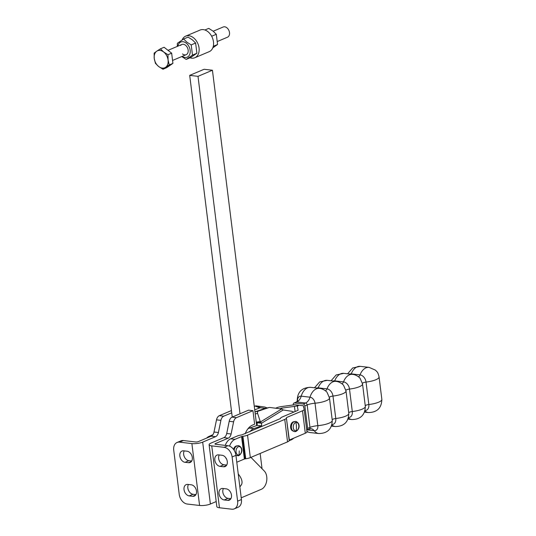 <?xml version="1.0" encoding="UTF-8"?>
<svg xmlns="http://www.w3.org/2000/svg" width="536" height="536" viewBox="0 0 536 536"><rect width="100%" height="100%" fill="white"/><g stroke="black" fill="none" stroke-linecap="round" stroke-linejoin="round"><path stroke-width="0.8" d="M234.292 508.865L238.105 507.25A9.233 6.533 -112.9 0 0 240.182 505.562A9.233 6.533 -112.9 0 0 241.428 499.545L237.615 501.16A9.233 6.533 67.1 0 1 236.363 507.177A9.233 6.533 67.1 0 1 234.292 508.865A9.233 6.533 67.1 0 1 231.793 509.2L219.459 507.773A7.712 2.03 -7.1 0 1 216.825 506.6L209.114 444.719A7.712 2.03 172.9 0 1 210.99 443.091L223.881 437.637L228.276 438.147A5.541 3.638 96.6 0 0 230.038 436.606A5.541 3.638 96.6 0 0 231.11 433.986L226.715 433.477A5.541 3.638 -83.4 0 1 225.643 436.096A5.541 3.638 -83.4 0 1 223.881 437.637M232.108 456.96L235.927 455.345A9.233 6.533 -112.9 0 0 233.12 448.86A9.233 6.533 -112.9 0 0 227.9 445.704L224.088 447.319A9.233 6.533 67.1 0 1 229.301 450.475A9.233 6.533 67.1 0 1 232.108 456.96L237.615 501.16M229.214 421.316L233.609 421.825A5.541 3.638 -83.4 0 1 234.681 419.206A5.541 3.638 -83.4 0 1 236.443 417.665L232.048 417.155A5.541 3.638 96.6 0 0 230.279 418.696A5.541 3.638 96.6 0 0 229.214 421.316L226.715 433.477M231.431 410.563L219.345 415.681A5.541 3.638 96.6 0 0 217.583 417.222A5.541 3.638 96.6 0 0 216.511 419.842L214.011 432.009A5.541 3.638 -83.4 0 1 212.939 434.622A5.541 3.638 -83.4 0 1 211.177 436.17L215.573 436.679L202.682 442.133L210.387 504.014A7.712 2.03 -7.1 0 1 199.586 505.468L187.252 504.034A9.233 6.533 67.1 0 1 182.039 500.879A9.233 6.533 67.1 0 1 179.232 494.393L173.724 450.193A9.233 6.533 67.1 0 1 174.97 444.177A9.233 6.533 67.1 0 1 177.048 442.495A9.233 6.533 67.1 0 1 179.547 442.153L183.366 440.538A9.233 6.533 -112.9 0 0 180.867 440.88L177.048 442.495M216.511 419.842L220.906 420.351A5.541 3.638 -83.4 0 1 221.978 417.732A5.541 3.638 -83.4 0 1 223.74 416.191L219.345 415.681M215.573 436.679A5.541 3.638 96.6 0 0 217.335 435.132A5.541 3.638 96.6 0 0 218.407 432.519L214.011 432.009M202.682 442.133A7.712 2.03 172.9 0 1 191.881 443.587L179.547 442.153M183.366 440.538L195.7 441.972A1.849 0.489 -7.1 0 0 198.287 441.624L211.177 436.17M210.387 504.014L216.196 501.555M231.713 412.814L223.74 416.191M220.906 420.351L218.407 432.519M185.061 462.313A6.003 4.248 67.1 0 1 180.062 457.141A6.003 4.248 67.1 0 1 182.005 451.037A6.003 4.248 67.1 0 1 183.627 450.816L187.091 451.218A6.003 4.248 67.1 0 1 192.089 456.391A6.003 4.248 67.1 0 1 190.139 462.494A6.003 4.248 67.1 0 1 188.518 462.709L185.061 462.313L188.873 460.699L191.727 461.027M184.237 450.89A6.003 4.248 -112.9 0 0 184.391 456.927A6.003 4.248 -112.9 0 0 188.873 460.699M188.417 484.484A6.003 4.248 -112.9 0 0 188.578 490.52A6.003 4.248 -112.9 0 0 193.06 494.286L195.915 494.621M191.272 484.812A6.003 4.248 67.1 0 1 196.27 489.984A6.003 4.248 67.1 0 1 194.327 496.088A6.003 4.248 67.1 0 1 192.705 496.303L189.242 495.907A6.003 4.248 67.1 0 1 184.243 490.735A6.003 4.248 67.1 0 1 186.186 484.631A6.003 4.248 67.1 0 1 187.808 484.41L191.272 484.812M224.088 447.319L211.747 445.885A7.712 2.03 172.9 0 1 209.114 444.719M228.276 438.147L215.385 443.607A1.849 0.489 -7.1 0 0 214.936 443.996A1.849 0.489 -7.1 0 0 215.566 444.27L227.9 445.704M241.153 485.147L239.86 486.923L241.187 485.113A16.435 8.12 36.2 0 1 241.153 485.147M238.252 474.005A16.435 8.12 36.2 0 1 241.187 485.113M245.2 433.778A16.16 10.599 -83.4 0 1 252.469 425.122L254.634 424.204L252.952 410.677L248.557 410.167L232.048 417.155M233.609 421.825L231.11 433.986M241.213 497.817L261.347 489.294A10.157 6.667 96.6 0 0 266.667 481.006A10.157 6.667 96.6 0 0 264.281 471.023L250.922 457.369M252.952 410.677L236.443 417.665M237.227 445.764A4.992 3.276 96.6 0 0 236.195 446.274L238.513 445.59C243.538 447.513 242.48 454.012 238.373 455.808L235.927 455.332L241.428 499.545M222.072 455.272A6.003 4.248 67.1 0 1 227.07 460.444A6.003 4.248 67.1 0 1 225.127 466.548A6.003 4.248 67.1 0 1 223.505 466.769L220.041 466.367A6.003 4.248 67.1 0 1 215.043 461.195A6.003 4.248 67.1 0 1 216.986 455.091A6.003 4.248 67.1 0 1 218.614 454.876L222.072 455.272M219.217 454.943A6.003 4.248 -112.9 0 0 219.378 460.98A6.003 4.248 -112.9 0 0 223.86 464.752L226.715 465.081M223.405 488.537A6.003 4.248 -112.9 0 0 223.566 494.574A6.003 4.248 -112.9 0 0 228.048 498.346L230.902 498.674M224.229 499.961A6.003 4.248 67.1 0 1 219.231 494.788A6.003 4.248 67.1 0 1 221.174 488.685A6.003 4.248 67.1 0 1 222.795 488.464L226.259 488.865A6.003 4.248 67.1 0 1 231.257 494.038A6.003 4.248 67.1 0 1 229.314 500.142A6.003 4.248 67.1 0 1 227.693 500.363L224.229 499.961L228.048 498.346M212.43 70.236L204.122 69.271L189.697 75.375L198.005 76.34L212.43 70.236L256.677 425.571M189.697 75.375L232.242 417.068M198.005 76.34L240.021 413.779M260.148 453.463L262.05 468.745M292.844 430.877A4.616 3.028 -83.4 0 1 290.653 427.621A4.616 3.028 -83.4 0 1 293.52 421.792A4.616 3.028 -83.4 0 1 293.902 421.745M233.562 449.423A4.616 3.028 -83.4 0 1 236.242 446.019A4.616 3.028 -83.4 0 1 236.678 445.959M229.576 446.146A11.725 7.692 -83.4 0 1 235.036 439.332L230.641 438.823A11.725 7.692 96.6 0 0 225.261 445.396M225.589 457.476A11.725 7.692 96.6 0 0 226.621 459.178M230.641 438.823L237.18 436.056A6.787 1.782 172.9 0 1 241.796 434.904L280.529 418.516A6.787 1.782 172.9 0 1 280.516 418.448A6.787 1.782 172.9 0 1 282.157 417.021L298.117 410.275L297.433 406.757A6.787 1.782 172.9 0 1 297.42 406.69A6.787 1.782 172.9 0 1 299.068 405.256L294.673 404.747L281.233 406.63A6.787 1.782 172.9 0 0 276.616 407.782L275.598 408.211M289.152 440.11L305.306 433.235L302.512 410.784A6.787 1.782 -7.1 0 0 304.153 409.35A6.787 1.782 -7.1 0 0 304.14 409.29L303.463 405.772L299.068 405.256A6.787 1.782 -7.1 0 1 294.452 406.409L281.641 408.13L281.755 409.055M289.179 440.378A6.787 1.782 -7.1 0 1 289.192 440.438A6.787 1.782 -7.1 0 1 287.544 441.872L250.332 457.617A6.787 1.782 -7.1 0 1 245.723 458.769L244.376 459.017L241.575 436.565L235.036 439.332M241.575 436.565L242.205 436.411L245.006 458.863M245.723 458.769L242.922 436.311L242.205 436.411M242.922 436.311A6.787 1.782 -7.1 0 0 247.538 435.165L250.332 457.617M287.544 441.872L284.75 419.413L247.538 435.165M284.75 419.413A6.787 1.782 -7.1 0 0 286.398 417.986A6.787 1.782 -7.1 0 0 286.385 417.919L289.353 439.989M302.512 410.784L286.559 417.531M305.306 433.235A6.787 1.782 -7.1 0 0 306.954 431.808A6.787 1.782 -7.1 0 0 306.94 431.741M303.463 405.772L303.698 407.648M244.376 459.017L237.83 461.791A11.725 7.692 -83.4 0 1 236.771 462.126M279.893 408.767L281.641 408.13M212.832 434.77L209.147 436.331A11.725 7.692 96.6 0 0 206.648 438.086M293.339 405.002L293.286 404.593A1.849 1.306 67.1 0 1 293.949 403.052A1.849 1.306 67.1 0 1 294.452 402.985L303.242 404.003A1.849 1.306 67.1 0 1 304.85 405.926L307.644 428.385A1.849 1.306 67.1 0 1 306.981 429.926A1.849 1.306 67.1 0 1 306.726 429.993M269.018 407.548L265.065 408.445A5.541 4.007 77.1 0 0 264.791 408.526L268.737 407.628A5.541 4.007 -102.9 0 1 269.018 407.548A5.541 4.007 -102.9 0 1 269.387 407.487A5.541 4.007 -102.9 0 1 270.064 407.501L281.641 408.988L283.222 409.973L261.521 423.252L257.133 422.743M259.672 407.936L255.129 406.047A5.541 3.015 -67.5 0 1 255.692 405.899A5.541 3.015 -67.5 0 1 256.221 405.893L260.764 407.782A5.541 3.015 112.5 0 0 260.235 407.782A5.541 3.015 112.5 0 0 259.672 407.936L254.714 409.826M255.23 413.946L257.602 413.41A1.849 1.333 -102.9 0 1 257.575 411.976A1.849 1.333 -102.9 0 1 258.339 411.119L254.969 411.883M256.731 422.716L258.379 422.589A0.925 0.663 -98.4 0 1 257.856 421.959L256.175 422.08L257.099 422.743L257.233 425.376L249.495 428.076A12.187 8 96.6 0 0 247.813 428.947M259.055 422.964A1.849 1.534 -105.3 0 0 258.379 422.589L260.717 422.087L260.228 421.477L257.856 421.959M249.856 431.815A12.187 8 96.6 0 1 253.89 428.586L261.628 425.886L261.521 423.252L260.717 422.087M264.791 408.526L254.962 411.822M265.327 408.385L260.764 407.782M267.189 407.963L264.891 407.052L256.221 405.893M255.129 406.047L254.285 406.368M268.737 407.628L258.339 411.119M257.602 413.41L260.228 421.477M289.179 440.646L290.559 440.163A14.774 9.695 96.6 0 0 293.855 438.08M293.715 412.137A14.774 9.695 96.6 0 0 291.189 411.192L283.222 409.973M266.412 407.682L267.129 407.976M261.628 425.886L257.233 425.376M183.647 38.994L188.062 37.125L192.377 39.852L195.62 43.034L196.893 53.245L190.602 57.546L186.193 59.416L192.484 55.114L191.211 44.903L186.89 42.177L183.647 38.994L177.362 43.295L177.295 46.418M177.892 46.163A8.221 5.816 67.1 0 1 186.233 43.135A8.221 5.816 67.1 0 1 189.905 53.902A8.221 5.816 67.1 0 1 182.207 56.367M181.724 56.568L186.193 59.416M180.652 45.426A5.541 3.92 67.1 0 1 185.51 45.238A5.541 3.92 67.1 0 1 187.928 52.662A5.541 3.92 67.1 0 1 182.495 53.948M204.92 29.996L208.739 28.381L213.053 31.108L216.296 34.284L217.569 44.495L212.799 47.845M182.133 39.945A11.725 8.295 67.1 0 1 185.684 36.147L200.109 30.043A11.725 8.295 67.1 0 1 203.198 29.607A11.725 8.295 67.1 0 1 213.033 39.664A11.725 8.295 67.1 0 1 209.248 51.644L194.823 57.747A11.725 8.295 67.1 0 1 191.734 58.183A11.725 8.295 67.1 0 1 190.012 57.801M185.684 36.147A11.725 8.295 67.1 0 1 188.773 35.711A11.725 8.295 67.1 0 1 198.608 45.768A11.725 8.295 67.1 0 1 194.823 57.747M217.569 44.495L213.288 46.31M211.861 36.622L211.888 36.153L216.296 34.284M211.888 36.153L211.499 35.946M191.211 44.903L195.62 43.034M192.484 55.114L196.893 53.245M156.746 51.201L160.425 48.823L163.668 51.999A9.233 6.533 -112.9 0 0 160.056 50.418A9.233 6.533 -112.9 0 0 156.746 51.201A9.233 6.533 -112.9 0 0 154.241 58.451A9.233 6.533 -112.9 0 0 158.649 66.511A9.233 6.533 -112.9 0 0 162.261 68.099A9.233 6.533 -112.9 0 0 165.577 67.315L162.971 69.238L158.649 66.511L155.413 63.328L154.241 58.451L154.14 53.124L156.746 51.201M213.207 31.222L223.184 27.001A5.541 3.92 67.1 0 1 224.678 26.8A5.541 3.92 67.1 0 1 229.294 31.57A5.541 3.92 67.1 0 1 227.499 37.205L217.636 41.379M168.083 60.059L169.255 64.936L165.577 67.315A9.233 6.533 -112.9 0 0 168.083 60.059A9.233 6.533 -112.9 0 0 163.668 51.999L167.982 54.726L168.083 60.059M160.425 48.823L164.096 47.269L171.654 53.171L172.927 63.382L169.255 64.936M171.654 53.171L167.982 54.726M172.927 63.382L166.636 67.683L162.971 69.238M199.586 505.468L191.881 443.587M191.432 461.483L188.518 462.709M195.613 495.076L192.705 496.303M193.06 494.286L189.242 495.907M211.747 445.885L219.459 507.773M215.385 443.607L215.465 444.257M223.505 466.769L226.413 465.536M220.041 466.367L223.86 464.752M227.693 500.363L230.601 499.13M332.005 424.546A6.894 4.878 -112.9 0 0 335.771 418.522A3.692 0.972 -7.1 0 0 333.024 419.172A3.692 0.972 -7.1 0 0 332.193 419.735M331.891 424.961A13.226 8.677 96.6 0 0 335.322 426.555C344.038 426.395 348.534 422.006 348.802 413.39A13.226 3.477 -7.1 0 1 335.771 418.522L332.977 396.064A3.692 0.972 -7.1 0 0 330.23 396.72A3.692 0.972 -7.1 0 0 329.379 397.303M348.802 413.39L346.008 390.938A13.226 3.477 -7.1 0 1 332.977 396.064A6.894 4.878 -112.9 0 0 326.987 388.868A3.692 2.425 -83.4 0 1 325.419 390.791M318.049 388.198A3.692 2.425 96.6 0 0 318.196 387.85A6.894 4.878 -112.9 0 0 316.541 388.024M345.908 390.308A3.692 0.972 172.9 0 1 346.758 389.726A3.692 0.972 172.9 0 1 349.505 389.069A6.894 4.878 -112.9 0 0 343.516 381.873A3.692 2.425 -83.4 0 1 341.948 383.796M348.534 417.551A6.894 4.878 -112.9 0 0 352.299 411.527L349.505 389.069A13.226 3.477 -7.1 0 0 362.537 383.943L360.152 378.429C360.018 377.974 356.728 374.778 352.541 374.369A13.226 8.677 -83.4 0 0 343.516 381.873L334.725 380.855A3.692 2.425 -83.4 0 1 334.578 381.203M352.541 374.369L343.75 373.351A13.226 8.677 -83.4 0 0 334.725 380.855A6.894 4.878 -112.9 0 0 333.07 381.029M348.722 412.74A3.692 0.972 172.9 0 1 349.559 412.177A3.692 0.972 172.9 0 1 352.299 411.527A13.226 3.477 -7.1 0 0 365.331 406.395L362.537 383.943M351.107 374.208A3.692 2.425 96.6 0 0 351.254 373.86A6.894 4.878 -112.9 0 0 349.599 374.034M365.063 410.556A6.894 4.878 -112.9 0 0 368.828 404.533A3.692 0.972 -7.1 0 0 366.088 405.183A3.692 0.972 -7.1 0 0 365.25 405.745M362.437 383.314A3.692 0.972 172.9 0 1 363.287 382.731A3.692 0.972 172.9 0 1 366.034 382.074A6.894 4.878 -112.9 0 0 360.045 374.878L351.254 373.86A13.226 8.677 -83.4 0 1 360.279 366.356L369.07 367.374L375.388 370.121L376.674 371.428C377.605 372.165 378.403 374.007 379.066 376.949L381.86 399.4C381.592 408.017 377.096 412.405 368.379 412.566L364.547 412.124M358.477 376.801A3.692 2.425 96.6 0 0 360.045 374.878A13.226 8.677 -83.4 0 1 369.07 367.374M296.16 430.803A4.241 2.781 -83.4 0 1 293.232 427.226A4.241 2.781 -83.4 0 1 295.912 422.442A4.241 2.781 -83.4 0 1 298.84 426.02A4.241 2.781 -83.4 0 1 296.16 430.803A17.581 12.951 77.9 0 0 296.428 426.669A17.581 12.951 77.9 0 0 295.912 422.442M238.989 455.004A4.241 2.781 -83.4 0 1 236.014 451.52A4.241 2.781 -83.4 0 1 238.634 446.669A4.241 2.781 -83.4 0 1 241.615 450.153A4.241 2.781 -83.4 0 1 238.989 455.004A17.581 12.898 76.3 0 0 239.203 450.883M297.849 401.665L297.869 400.64L296.274 402.067A1.849 1.306 67.1 0 1 296.77 402L305.567 403.018A9.233 6.057 96.6 0 0 308.207 400.854A9.233 6.057 96.6 0 0 310.009 397.189L301.219 396.171A13.226 8.677 -83.4 0 1 310.692 387.34L319.483 388.359A13.226 8.677 -83.4 0 0 310.009 397.189A5.762 4.08 -112.9 0 1 315.021 403.206A13.226 3.477 -7.1 0 0 329.473 397.933L327.087 392.419C326.96 391.963 323.664 388.768 319.483 388.359M294.452 402.985L296.77 402A9.233 6.057 96.6 0 0 299.416 399.836A9.233 6.057 96.6 0 0 301.219 396.171A5.762 4.08 -112.9 0 0 297.581 401.116M307.128 429.865L314.183 430.683A9.233 6.057 96.6 0 0 311.697 428.834A9.233 6.057 96.6 0 0 310.967 428.679L306.981 429.926M307.644 428.385L309.969 427.4A9.233 2.432 172.9 0 1 313.513 426.321A9.233 2.432 172.9 0 1 317.821 425.664L315.021 403.206A9.233 2.432 172.9 0 0 310.719 403.863A9.233 2.432 172.9 0 0 307.168 404.948L309.969 427.4A1.849 1.306 67.1 0 1 309.299 428.941M281.092 408.921L281.018 408.291M295.095 411.548L294.452 406.409M210.434 436.485L209.147 436.331M235.92 455.298A4.992 3.276 96.6 0 0 236.302 455.493M236.195 446.274A4.992 3.276 96.6 0 0 234.178 450.347M294.512 421.537A4.992 3.276 96.6 0 0 293.42 422.06A4.992 3.276 96.6 0 0 291.356 427.172A4.992 3.276 96.6 0 0 292.442 430.462A4.992 3.276 96.6 0 0 293.52 431.279M326.987 388.868L318.196 387.85A13.226 8.677 -83.4 0 1 327.221 380.346L336.012 381.364A13.226 8.677 -83.4 0 0 326.987 388.868M332.273 420.385C331.998 429.001 327.509 433.39 318.793 433.55A13.226 8.677 96.6 0 1 314.183 430.683A5.762 4.08 -112.9 0 0 317.821 425.664A13.226 3.477 -7.1 0 0 332.273 420.385L329.473 397.933M381.86 399.4A13.226 3.477 -7.1 0 1 368.828 404.533L366.034 382.074A13.226 3.477 -7.1 0 0 379.066 376.949M348.42 417.966A13.226 8.677 96.6 0 0 351.851 419.561C360.567 419.4 365.063 415.011 365.331 406.395M364.949 410.971A13.226 8.677 96.6 0 0 368.379 412.566M297.547 401.149A13.226 3.477 172.9 0 1 297.212 400.506C297.48 391.89 301.969 387.501 310.692 387.34M306.873 431.192A13.226 8.677 96.6 0 0 310.002 432.532L306.947 431.761M304.85 405.926L307.168 404.948A1.849 1.306 67.1 0 0 305.567 403.018L303.242 404.003M260.496 421.933L281.641 408.988M253.89 428.586L249.495 428.076M292.442 430.462L294.545 431.661L295.517 431.607C299.738 429.859 300.756 423.306 295.738 421.376L293.42 422.06M289.192 440.438L286.398 417.986M306.954 431.808L304.153 409.35M351.851 419.561L348.011 419.118M327.221 380.346L319.63 381.947L314.525 387.789M343.75 373.351L336.159 374.952L331.054 380.795M335.322 426.555L331.483 426.113M346.008 390.938L343.616 385.424C343.489 384.969 340.199 381.773 336.012 381.364M347.589 373.8L352.688 367.957L360.279 366.356M297.319 401.39L297.212 400.506M318.793 433.55L310.002 432.532M296.274 402.067L293.949 403.052M168.023 50.337L181.845 44.488M172.559 60.447L186.16 54.692"/></g></svg>

